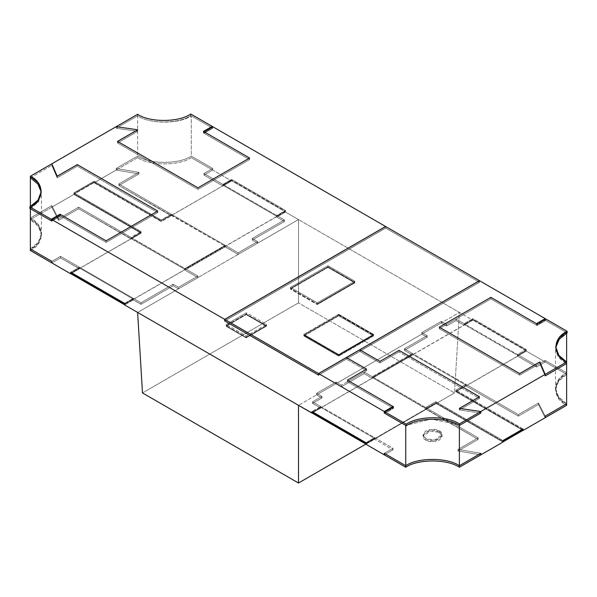 <?xml version="1.0" encoding="UTF-8"?>
<svg xmlns="http://www.w3.org/2000/svg" width="597" height="597" viewBox="0 0 597 597"><rect width="100%" height="100%" fill="white"/><g stroke="black" fill="none" stroke-linecap="round" stroke-linejoin="round"><path stroke-width="0.45" stroke-dasharray="2.98 2.24" d="M393.013 449.825L384.304 454.854L393.013 449.825L393.013 448.28L384.304 453.31L393.013 448.28L393.013 449.825L374.244 438.989L425.862 409.191L478.145 439.377L425.661 409.072L435.713 403.266L502.95 442.086L435.713 403.266L435.713 401.721L502.95 440.541L435.713 401.721L435.713 403.266L425.661 409.072L425.661 407.527L435.713 401.721L425.661 407.527L425.661 409.072L478.145 439.377L478.145 437.832L425.661 407.527L478.145 437.832L478.145 439.377L458.033 450.989L478.145 439.377L458.033 450.989L458.033 449.437L478.145 437.832L458.033 449.437L458.033 450.989L480.824 454.854L458.033 450.989L480.824 454.854L458.033 450.989L458.033 449.437L480.824 453.31L458.033 449.437L480.824 453.31L458.033 449.437L458.033 450.989L478.145 439.377L478.145 437.832L458.033 449.437L478.145 437.832L478.145 439.377L372.237 377.461L372.237 378.229L364.192 373.588L341.432 386.729L336.066 383.632L421.81 334.133L427.168 337.223L404.408 350.364L412.527 355.051L372.312 378.274L364.192 373.588L364.192 372.035L341.432 385.177L336.066 382.087L316.597 393.326L321.962 396.423L312.574 401.841L320.693 406.527L311.977 411.557L320.693 406.527L320.693 408.072L311.977 413.102L320.693 408.072L320.693 406.527L312.574 401.841L312.574 403.385L320.693 408.072L312.574 403.385L312.574 401.841L321.962 396.423L321.962 397.968L312.574 403.385L321.962 397.968L321.962 396.423L316.597 393.326L316.597 394.871L321.962 397.968L316.597 394.871L298.5 405.318L316.597 394.871L316.597 393.326L336.066 382.087L336.066 383.632L316.597 394.871L336.066 383.632L336.066 382.087L341.432 385.177L341.432 386.729L341.432 385.177L364.192 372.035L364.192 373.588L372.312 378.274L372.312 376.729L364.192 372.035L372.312 376.729L372.312 378.274L412.527 355.051L412.527 353.506L372.312 376.729L412.527 353.506L412.527 355.051L404.408 350.364L404.408 348.82L412.527 353.506L404.408 348.82L404.408 350.364L427.168 337.223L427.168 335.678L404.408 348.82L427.168 335.678L427.168 337.223L421.81 334.133L336.066 383.632L341.432 386.729L364.192 373.588L364.192 372.035L478.145 437.832L364.192 372.035L364.192 373.588L341.432 386.729L341.432 385.177L364.192 372.035L341.432 385.177L341.432 386.729L336.066 383.632L336.066 382.087L341.432 385.177L336.066 382.087L336.066 383.632L316.597 394.871L316.597 393.326L336.066 382.087L316.597 393.326L316.597 394.871L321.962 397.968L321.962 396.423L316.597 393.326L321.962 396.423L321.962 397.968L312.574 403.385L312.574 401.841L321.962 396.423L312.574 401.841L312.574 403.385L320.619 408.027L320.619 407.258L374.244 438.22L374.244 438.989L393.013 449.825L393.013 448.28L312.574 401.841L393.013 448.28L393.013 449.825L384.304 454.854L393.013 449.825M365.924 444.25L374.632 439.213L374.632 437.668L374.632 439.213L365.924 444.25M446.638 325.984L441.28 322.887L459.377 312.44L472.854 320.223L464.145 325.253L456.026 320.567L446.638 325.984L446.638 324.44L441.28 321.343L421.81 332.581L427.168 335.678L421.81 332.581L421.81 334.133L421.81 332.581L441.28 321.343L441.28 322.887L421.81 334.133L441.28 322.887L441.28 321.343L446.638 324.44L446.638 325.984L456.026 320.567L456.026 319.022L446.638 324.44L456.026 319.022L456.026 320.567L464.145 325.253L464.145 323.708L456.026 319.022L464.145 323.708L464.145 325.253L472.854 320.223L285.47 212.039L285.47 210.487L231.614 179.391L231.614 180.943L212.696 170.026L212.696 168.473L191.249 156.093L191.249 115.84L212.696 128.228L212.696 126.676L212.696 128.228L203.987 133.258L249.568 159.571L197.95 189.376L117.512 142.929L137.623 131.325L116.176 128.228L137.623 115.84L137.623 156.093L116.176 168.473L116.176 170.026L94.05 182.794L94.05 181.249L73.946 192.853L73.946 194.406L51.82 207.174L51.82 205.629L30.372 218.009L30.372 206.577L30.372 218.009L38.357 224.793L41.477 233.494L38.357 242.188L30.372 248.971C44.835 242.001 44.835 224.979 30.372 218.009L51.82 205.629L51.82 207.174L73.946 194.406L141.116 233.188L131.064 238.994L78.632 208.726L58.528 220.33L51.82 207.174L58.528 220.33L78.632 208.726L131.064 238.994L141.116 233.188L73.946 194.406L73.946 192.853L141.116 231.636L141.116 233.188L141.116 231.636L131.064 237.442L131.064 238.994L131.064 237.442L78.632 207.174L78.632 208.726L78.632 207.174L58.528 218.786L58.528 220.33L58.528 218.786L51.82 205.629L58.528 218.786L78.632 207.174L131.064 237.442L141.116 231.636L73.946 192.853L94.05 181.249L94.05 182.794L116.176 170.026L138.967 173.891L118.855 185.503L171.287 215.771L161.227 221.577L94.05 182.794L161.227 221.577L171.287 215.771L118.855 185.503L138.967 173.891L116.176 170.026L116.176 168.473L138.967 172.346L138.967 173.891L138.967 172.346L118.855 183.958L118.855 185.503L118.855 183.958L171.287 214.226L171.287 215.771L171.287 214.226L161.227 220.032L161.227 221.577L161.227 220.032L94.05 181.249L161.227 220.032L171.287 214.226L118.855 183.958L138.967 172.346L116.176 168.473L137.623 156.093L137.623 115.84C149.69 124.191 179.182 124.191 191.249 115.84L191.249 156.093C179.182 164.444 149.69 164.444 137.623 156.093C149.69 164.444 179.182 164.444 191.249 156.093L212.696 168.473L212.696 170.026L231.614 180.943L222.897 185.973L203.987 175.055L212.696 170.026L203.987 175.055L222.897 185.973L231.614 180.943L231.614 179.391L222.897 184.428L222.897 185.973L222.897 184.428L203.987 173.503L203.987 175.055L203.987 173.503L212.696 168.473L203.987 173.503L222.897 184.428L231.614 179.391L285.47 210.487L285.47 212.039L298.5 219.562L257.643 243.151L252.277 240.054L284.426 221.494L276.762 217.069L285.47 212.039L276.762 217.069L284.426 221.494L252.277 240.054L257.643 243.151L298.5 219.562L298.5 302.866L142.489 392.938L298.5 302.866L298.5 219.562L459.377 312.44L454.511 392.938L298.5 302.866L454.511 392.938L459.377 312.44L441.28 322.887L446.638 325.984L441.28 322.887L421.81 334.133L427.168 337.223L404.408 350.364L412.452 355.014L372.237 378.073L372.237 377.461L425.862 408.415L435.914 402.609L502.95 441.31L435.914 402.609L425.862 408.415L425.862 409.035L435.914 403.229L435.914 402.609L435.914 403.229L502.95 441.929L435.914 403.229L374.244 438.832L374.244 438.22L320.619 407.258L311.903 412.288L320.619 407.258L320.619 407.878L311.903 412.908L464.07 325.059L464.07 324.44L517.696 355.394L526.405 350.364L472.779 319.41L464.07 324.44L472.779 319.41L472.779 320.029L464.07 325.059L472.779 320.029L472.779 319.41L526.405 350.364L517.696 355.394L517.696 356.013L526.405 350.984L526.405 350.364L526.405 350.984L472.779 320.029L526.405 350.984L466.078 385.819L466.078 385.199L456.026 391.005L456.026 391.625L466.078 385.819L456.026 391.625L456.026 391.005L466.078 385.199L412.452 354.237L372.237 377.461L412.452 354.237L412.452 354.857L412.452 354.237L466.078 385.199L466.078 385.968L517.696 356.17L536.464 367.006L517.495 356.058L526.203 351.021L545.18 361.976L536.464 367.006L536.464 365.461L517.495 354.506L526.203 349.476L472.854 318.679L472.854 320.223L472.854 318.679L464.145 323.708L472.854 318.679L526.203 349.476L526.203 351.021L526.203 349.476L517.495 354.506L517.495 356.058L517.495 354.506L536.464 365.461L536.464 367.006L545.18 361.976L526.203 351.021L517.495 356.058L536.464 367.006L545.18 361.976L545.18 360.431L545.18 361.976L566.628 374.364C552.165 381.326 552.165 398.356 566.628 405.318L558.643 398.535L555.523 389.841L558.643 381.147L566.628 374.364L545.18 361.976L545.18 360.431L536.464 365.461L545.18 360.431L566.628 372.812L545.18 360.431L566.628 372.812L566.628 363.521L566.628 372.812C552.165 379.782 552.165 396.804 566.628 403.773L558.643 396.99L555.523 388.296L558.643 379.595L566.628 372.812L566.628 374.364L566.628 372.812L558.643 379.595L555.523 388.296L558.643 396.99L566.628 403.773C552.165 396.804 552.165 379.782 566.628 372.812L545.18 360.431L545.18 361.976L536.464 367.006L517.696 356.17L517.696 355.394L464.07 324.44L464.07 325.208L456.026 320.567L446.638 325.984L446.638 324.44L446.638 325.984L456.026 320.567L456.026 319.022L456.026 320.567L464.07 325.208L412.452 355.014L404.408 350.364L404.408 348.82L404.408 350.364L427.168 337.223L427.168 335.678L427.168 337.223L421.81 334.133L421.81 332.581L421.81 334.133L441.28 322.887L441.28 321.343L441.28 322.887L446.638 325.984M538.472 404.55L545.18 417.706L538.472 404.55L538.472 402.997L545.18 416.154L538.472 402.997L538.472 404.55L518.368 416.154L538.472 404.55L518.368 416.154L518.368 414.609L538.472 402.997L518.368 414.609L518.368 416.154L465.876 385.856L518.368 416.154L466.078 385.968L518.368 416.154L538.472 404.55L545.18 417.706L538.472 404.55L538.472 402.997L538.472 404.55M523.054 430.474L455.824 391.662L465.876 385.856L465.876 384.304L518.368 414.609L465.876 384.304L465.876 385.856L455.824 391.662L455.824 390.11L465.876 384.304L455.824 390.11L455.824 391.662L523.054 430.474M385.64 226.524L385.64 228.076L479.488 282.254L479.488 280.702L479.488 282.254L359.834 351.334L379.946 362.946L399.05 351.917L399.05 350.364L399.05 351.917L479.488 398.356L459.377 409.967L480.824 413.064L459.377 409.967L459.377 408.415L459.377 409.967L479.488 398.356L479.488 396.804L479.488 398.356L399.05 351.917L379.946 362.946L379.946 361.394L379.946 362.946L359.834 351.334L359.834 349.782L359.834 351.334L479.488 282.254L385.64 228.076L385.64 226.524M545.18 318.634L545.18 320.179L566.628 332.566L566.628 333.163L566.628 332.566L558.643 339.35L555.523 348.044L558.643 356.737L566.628 363.521C552.165 356.558 552.165 339.529 566.628 332.566L545.18 320.179L545.18 318.634M30.372 177.764L51.82 165.376L51.82 163.832L51.82 165.376L57.185 177.764L57.185 176.212L57.185 177.764L77.297 166.153L77.297 164.6L77.297 166.153L157.735 212.592L157.735 211.047L157.735 212.592L106.117 242.389L106.117 240.845L106.117 242.389L60.536 216.077L60.536 214.524L60.536 216.077L51.82 221.106L60.536 216.077L106.117 242.389L157.735 212.592L77.297 166.153L57.185 177.764L51.82 165.376L30.372 177.764M116.176 126.676L116.176 128.228L116.176 126.676M30.372 208.726L38.357 201.935L41.477 193.241L38.835 185.212L31.91 178.704L39.059 185.555L41.454 193.995L38.111 202.264L30.372 208.726M51.82 262.904L60.536 257.874L79.453 268.792L70.737 273.822L79.453 268.792L60.536 257.874L51.82 262.904L60.536 257.874L60.536 256.322L60.536 257.874L79.304 268.553L70.595 273.583L130.922 238.755L130.922 238.136L140.974 232.33L140.974 232.949L130.922 238.755L140.974 232.949L140.974 232.33L130.922 238.136L184.548 269.098L184.548 269.717L224.763 246.494L238.173 254.389L197.95 277.612L184.928 270.09L225.144 246.867L238.173 254.389L257.643 243.151L238.173 254.389L225.144 246.867L184.928 270.09L197.95 277.612L238.173 254.389L238.173 252.844L238.173 254.389L238.173 252.844L257.643 241.598L257.643 243.151L257.643 241.598L252.277 238.501L252.277 240.054L252.277 238.501L284.426 219.95L284.426 221.494L284.426 219.95L276.762 215.524L276.762 217.069L276.762 215.524L285.47 210.487L276.762 215.524L284.426 219.95L252.277 238.501L257.643 241.598L238.173 252.844L225.144 245.322L225.144 246.867L225.144 245.322L238.173 252.844L118.855 183.958L118.855 185.503L224.763 245.874L224.763 246.494L224.763 245.874L184.548 269.098L224.763 245.874L171.138 214.913L171.138 215.532L161.086 221.338L161.086 220.718L171.138 214.913L161.086 220.718L94.05 182.018L73.946 193.629L140.974 232.33L73.946 193.629L73.946 194.249L140.974 232.949L73.946 194.249L73.946 193.629L94.05 182.018L94.05 182.637L73.946 194.249L94.05 182.637L94.05 182.018L161.086 220.718L161.086 221.338L94.05 182.637L161.086 221.338L222.756 185.891L203.987 175.055L203.987 173.503L284.426 219.95L284.426 221.494L276.381 216.853L276.381 216.077L222.756 185.115L222.756 185.734L222.756 185.115L231.472 180.085L231.472 180.704L222.756 185.734L231.472 180.704L231.472 180.085L222.756 185.115L276.381 216.077L276.381 216.696L285.097 211.666L285.097 211.047L276.381 216.077L285.097 211.047L231.472 180.085L285.097 211.047L285.097 211.666L231.472 180.704L285.097 211.666L184.548 269.717L132.93 299.515L132.93 298.896L124.221 303.925L132.93 298.896L79.304 267.934L70.595 272.963L79.304 267.934L79.304 268.553L79.304 267.934L132.93 298.896L132.93 299.515L124.221 304.545L132.93 299.515L140.974 304.313L173.123 285.754L178.481 288.851L137.623 312.44L197.95 277.612L178.481 288.851L173.123 285.754L140.974 304.313L133.31 299.888L140.974 304.313L140.974 302.769L140.974 304.313L140.974 302.769L173.123 284.209L173.123 285.754L173.123 284.209L178.481 287.299L178.481 288.851L178.481 287.299L197.95 276.06L197.95 277.612L197.95 276.06L184.928 268.538L184.928 270.09L184.928 268.538L225.144 245.322L184.928 268.538L197.95 276.06L178.481 287.299L173.123 284.209L140.974 302.769L133.31 298.343L133.31 299.888L124.601 304.918L133.31 299.888L133.31 298.343L140.974 302.769L60.536 256.322L79.453 267.247L79.453 268.792L79.453 267.247L70.737 272.277L79.453 267.247L60.536 256.322L51.82 261.359L60.536 256.322L60.536 257.874L51.82 262.904M457.742 424.557L431.265 419.049L405.751 425.445L431.265 419.049L457.742 424.557M365.924 444.086L454.511 392.938L365.924 444.086M224.763 320.955L385.64 228.076L224.763 320.955M346.424 357.528L346.424 359.073L318.611 375.132L346.424 359.073L346.424 357.528L346.417 359.081L346.417 357.536M366.536 369.133L366.536 370.685L346.424 359.073L366.536 370.685L366.536 369.133L366.528 370.692L347.432 381.714L366.536 370.685L366.528 369.14M347.432 380.162L347.432 381.714L347.432 380.162L347.432 381.714L393.013 408.027L347.432 381.714L347.432 380.162M393.013 406.482L393.013 408.027L393.013 406.482M384.304 413.064L393.013 408.027L384.304 413.064M137.623 129.773L137.623 131.325L137.623 129.773M117.512 141.385L117.512 142.929L117.512 141.385M197.95 187.824L197.95 189.376L197.95 187.824L197.95 189.376L249.568 159.571L249.568 158.026L249.568 159.571L203.987 133.258L203.987 131.706L203.987 133.258L212.696 128.228L191.249 115.84C179.182 124.191 149.69 124.191 137.623 115.84L116.176 128.228L137.623 131.325L117.512 142.929L197.95 189.376L197.95 187.824M545.18 375.909L539.815 363.521L539.815 361.976L539.815 363.521L519.703 375.132L519.703 373.588L519.703 375.132L439.265 328.693L439.265 327.149L439.265 328.693L490.883 298.896L490.883 297.343L490.883 298.896L536.464 325.208L536.464 323.664L536.464 325.208L545.18 320.179L536.464 325.208L490.883 298.896L439.265 328.693L519.703 375.132L539.815 363.521L545.18 375.909L539.815 363.483L545.173 375.909M124.601 303.373L133.31 298.343L124.601 303.373M365.924 442.698L374.632 437.668L365.924 442.698M523.054 428.93L455.824 390.11L523.054 428.93M290.455 288.933L327.992 267.262L327.992 265.717L290.455 287.388L290.455 288.933L290.455 287.388L317.268 302.866L354.805 281.194L327.992 265.717L327.992 267.262L354.805 282.747L354.805 281.194L354.805 282.747L317.268 304.418L317.268 302.866L317.268 304.418L290.455 288.933L317.268 304.418L354.805 282.747L327.992 267.262L290.455 288.933M290.455 287.388L327.992 265.717L354.805 281.194L317.268 302.866L290.455 287.388M303.866 335.947L338.715 315.82L338.715 314.276L303.866 334.395L303.866 335.947L303.866 334.395L338.715 354.521L373.573 334.395L338.715 314.276L338.715 315.82L373.573 335.947L373.573 334.395L373.573 335.947L338.715 356.073L338.715 354.521L338.715 356.073L303.866 335.947L338.715 356.073L373.573 335.947L338.715 315.82L303.866 335.947M303.866 334.395L338.715 314.276L373.573 334.395L338.715 354.521L303.866 334.395M226.285 325.984L246.389 314.373L246.389 312.828L226.285 324.44L226.285 325.984L226.285 324.44L246.389 336.051L266.501 324.44L246.389 312.828L246.389 314.373L266.501 325.984L266.501 324.44L266.501 325.984L246.389 337.596L246.389 336.051L246.389 337.596L226.285 325.984L246.389 337.596L266.501 325.984L246.389 314.373L226.285 325.984M226.285 324.44L246.389 312.828L266.501 324.44L246.389 336.051L226.285 324.44M567.15 332.865L545.695 320.477L545.695 318.932L545.695 320.477L536.979 325.507L490.883 298.896L439.265 328.693L519.674 375.117L539.815 363.483L539.815 361.939L539.815 363.483L519.674 375.117L519.674 373.565L519.674 375.117L439.265 328.693L439.265 327.149L439.265 328.693L490.883 298.896L490.883 297.343L490.883 298.896L536.979 325.507L536.979 323.962L536.979 325.507L545.695 320.477L567.15 332.865M566.628 363.528L558.799 356.879L555.762 347.566L558.546 356.536L566.628 363.528M41.238 192.167L38.044 201.682L29.85 208.42L38.305 201.338L41.238 192.167M51.827 163.824L51.827 165.376L51.827 163.824M57.185 177.802L51.827 165.376L57.185 177.802L57.185 176.257L57.185 177.802L77.326 166.167L57.185 177.802M77.326 164.623L77.326 166.167L77.326 164.623M157.735 212.592L77.326 166.167L157.735 212.592L157.735 211.047L157.735 212.592L106.117 242.389L157.735 212.592M106.117 240.845L106.117 242.389L106.117 240.845M60.021 215.778L106.117 242.389L60.021 215.778L60.021 214.226L60.021 215.778L51.305 220.808L60.021 215.778M212.181 127.93L190.727 115.542L190.727 113.99L190.727 115.542C179.07 123.989 149.563 124.154 137.623 115.84L137.623 114.296L137.623 115.84L116.169 128.228L116.169 126.683L116.169 128.228L137.691 131.318L137.691 129.773L137.691 131.318L117.549 142.952L117.549 141.399L117.549 142.952L197.95 189.376L249.568 159.571L249.568 158.026L249.568 159.571L203.465 132.959L203.465 131.407L203.465 132.959L212.181 127.93L212.181 126.377L212.181 127.93L203.465 132.959L249.568 159.571L197.95 189.376L117.549 142.952L137.691 131.318L116.169 128.228L137.623 115.84C149.563 124.154 179.07 123.989 190.727 115.542L212.181 127.93M399.05 351.917L379.931 362.954L379.931 361.401L379.931 362.954L359.819 351.342L359.819 349.79L359.819 351.342L346.417 359.081L366.528 370.692L347.432 381.714L393.535 408.326L393.535 406.781L393.535 408.326L384.819 413.363L393.535 408.326L347.432 381.714L366.528 370.692L346.417 359.081L359.819 351.342L379.931 362.954L399.05 351.917L399.05 350.364L399.05 351.917L479.451 398.333L479.451 396.789L479.451 398.333L399.05 351.917M480.831 413.057L459.309 409.967L459.309 408.423L459.309 409.967L479.451 398.333L459.309 409.967L480.831 413.057M385.572 228.032L224.696 320.917L385.572 228.032L385.572 226.487L385.572 228.032L479.421 282.217L385.572 228.032M479.421 280.665L479.421 282.217L479.421 280.665M318.544 375.095L479.421 282.217L318.544 375.095M338.715 314.761L373.573 334.887L373.573 335.507L338.715 315.38L338.715 314.761L338.715 315.38L303.866 335.507L303.866 334.887L338.715 314.761L303.866 334.887L303.866 335.507L338.715 355.633L338.715 355.014L303.866 334.887L338.715 355.014L338.715 355.633L373.573 335.507L373.573 334.887L338.715 355.014L373.573 334.887L338.715 314.761M338.715 315.38L373.573 335.507L338.715 355.633L303.866 335.507L338.715 315.38M203.987 175.055L222.756 185.891L171.138 215.689L118.855 185.503L138.967 173.891L116.176 170.026L137.623 157.638C149.69 165.988 179.182 165.988 191.249 157.638L212.696 170.026L203.987 175.055L212.696 170.026L191.249 157.638L191.249 156.093L212.696 168.473L212.696 170.026L212.696 168.473L203.987 173.503L203.987 175.055M238.173 254.389L224.763 246.651L276.381 216.853L284.426 221.494L252.277 240.054L257.643 243.151L238.173 254.389L257.643 243.151L257.643 241.598L238.173 252.844L238.173 254.389M191.249 157.638C179.182 165.988 149.69 165.988 137.623 157.638L137.623 156.093C149.69 164.444 179.182 164.444 191.249 156.093L191.249 157.638M137.623 157.638L116.176 170.026L116.176 168.473L137.623 156.093L137.623 157.638M116.176 170.026L138.967 173.891L138.967 172.346L116.176 168.473L116.176 170.026M138.967 173.891L118.855 185.503L118.855 183.958L138.967 172.346L138.967 173.891M257.643 243.151L252.277 240.054L252.277 238.501L257.643 241.598L257.643 243.151M252.277 240.054L284.426 221.494L284.426 219.95L252.277 238.501L252.277 240.054M212.696 168.473L191.249 156.093C179.182 164.444 149.69 164.444 137.623 156.093L116.176 168.473L138.967 172.346L118.855 183.958L238.173 252.844L257.643 241.598L252.277 238.501L284.426 219.95L203.987 173.503L212.696 168.473M184.548 269.098L78.632 208.726L78.632 207.174L197.95 276.06L197.95 277.612L184.548 269.866L184.548 269.098M130.922 238.912L79.304 268.71L60.536 257.874L60.536 256.322L51.82 261.359L60.536 256.322L140.974 302.769L140.974 304.313L132.93 299.672L184.548 269.866L197.95 277.612L178.481 288.851L173.123 285.754L140.974 304.313L173.123 285.754L178.481 288.851L197.95 277.612L197.95 276.06L178.481 287.299L178.481 288.851L178.481 287.299L173.123 284.209L173.123 285.754L173.123 284.209L140.974 302.769L173.123 284.209L178.481 287.299L197.95 276.06L78.632 207.174L78.632 208.726L130.922 238.912M30.372 250.516C44.835 243.554 44.835 226.524 30.372 219.562L51.82 207.174L58.528 220.33L78.632 208.726L58.528 220.33L51.82 207.174L30.372 219.562L38.357 226.345L41.477 235.039L38.357 243.733L30.372 250.516M30.372 248.971L38.357 242.188L41.477 233.494L38.357 224.793L30.372 218.009L30.372 219.562L30.372 218.009L51.82 205.629L51.82 207.174L51.82 205.629L58.528 218.786L58.528 220.33L58.528 218.786L78.632 207.174L58.528 218.786L51.82 205.629L30.372 218.009C44.835 224.979 44.835 242.001 30.372 248.971M439.265 432.415C436.482 430.362 432.012 430.362 425.862 432.415C422.31 435.959 422.31 438.541 425.862 440.153C428.646 442.198 433.116 442.198 439.265 440.153C442.817 436.601 442.817 434.019 439.265 432.415L442.041 436.28L434.594 441.631L425.862 440.153L423.086 436.28L430.534 430.937L439.265 432.415L439.265 430.862L430.534 429.385L423.086 434.735L425.862 438.601L434.594 440.079L442.041 434.735L439.265 430.862L439.265 432.415M384.304 453.31L393.013 448.28L384.304 453.31M439.265 430.862C442.817 432.474 442.817 435.056 439.265 438.601C433.116 440.653 428.646 440.653 425.862 438.601C422.31 436.997 422.31 434.415 425.862 430.862C432.012 428.818 436.482 428.818 439.265 430.862M372.237 378.229L320.619 408.027L312.574 403.385L321.962 397.968L316.597 394.871L336.066 383.632L341.432 386.729L364.192 373.588L372.237 378.229M522.382 429.318L456.026 391.005L522.382 429.318M365.528 443.25L374.244 438.22L365.528 443.25M365.528 443.869L374.244 438.832L365.528 443.869M523.054 430.325L456.026 391.625L523.054 430.325M545.18 416.154L538.472 402.997L518.368 414.609L518.368 416.154L518.368 414.609L404.408 348.82L427.168 335.678L421.81 332.581L441.28 321.343L446.638 324.44L456.026 319.022L536.464 365.461L536.464 367.006L536.464 365.461L545.18 360.431L536.464 365.461L456.026 319.022L446.638 324.44L441.28 321.343L421.81 332.581L427.168 335.678L404.408 348.82L518.368 414.609L538.472 402.997L545.18 416.154M246.218 313.985L266.322 325.596L266.322 326.216L246.218 314.604L246.218 313.985L246.218 314.604L226.106 326.216L226.106 325.596L246.218 313.985L226.106 325.596L226.106 326.216L246.218 337.827L246.218 337.208L226.106 325.596L246.218 337.208L246.218 337.827L266.322 326.216L266.322 325.596L246.218 337.208L266.322 325.596L246.218 313.985M246.218 314.604L266.322 326.216L246.218 337.827L226.106 326.216L246.218 314.604M327.992 266.777L354.805 282.254L354.805 282.874L327.992 267.396L327.992 266.777L327.992 267.396L290.455 289.067L290.455 288.448L327.992 266.777L290.455 288.448L290.455 289.067L317.268 304.545L317.268 303.925L290.455 288.448L317.268 303.925L317.268 304.545L354.805 282.874L354.805 282.254L317.268 303.925L354.805 282.254L327.992 266.777M327.992 267.396L354.805 282.874L317.268 304.545L290.455 289.067L327.992 267.396M41.477 235.039L41.477 193.241M555.523 389.841L555.523 348.044M555.732 348.342L555.732 346.797M41.268 192.943L41.268 191.398M423.086 434.735L423.086 436.28M442.041 434.735L442.041 436.28"/><path stroke-width="0.9" d="M384.304 454.854L365.924 444.25L384.304 454.854L384.304 453.31L405.751 465.697L405.751 425.445L384.304 413.064L384.304 411.512L318.611 373.588L318.611 375.132L224.763 320.955L224.763 319.402L51.82 219.562L51.82 221.106L30.372 208.726L30.372 248.971L30.372 208.726L51.82 221.106L51.82 219.562L224.763 319.402L385.64 226.524L212.696 126.676L385.64 226.524L224.763 319.402L224.763 320.955L318.611 375.132L318.611 373.588L384.304 411.512L393.013 406.482L347.432 380.162L366.536 369.133L346.424 357.528L318.611 373.588L346.424 357.528L366.536 369.133L347.432 380.162L393.013 406.482L393.013 407.079L393.013 406.482L384.304 411.512L384.304 413.064L384.819 412.758L384.304 413.064L405.751 425.445L405.751 465.697C417.818 457.339 447.31 457.339 459.377 465.697L480.824 453.31L480.824 454.854L502.95 442.086L502.95 440.541L523.054 428.93L523.054 430.474L545.18 417.706L523.054 430.474L523.054 428.93L502.95 440.541L502.95 442.086L480.824 454.854L480.824 453.31L459.377 465.697L459.377 425.445L459.377 465.697C447.31 457.339 417.818 457.339 405.751 465.697L384.304 453.31L384.304 454.854L405.751 467.242L384.304 454.854L384.304 453.31L384.304 454.854M312.112 413.027L298.5 405.318L311.977 413.102L311.977 411.557L365.924 442.698L365.924 444.25L365.924 442.698L311.977 411.557L312.112 413.027M479.488 280.702L545.18 318.634L545.18 319.231L545.18 318.634L479.488 280.702L359.834 349.782L379.946 361.394L399.05 350.364L479.488 396.804L459.377 408.415L480.824 411.512L480.824 413.064L459.377 425.445L457.742 424.557L459.377 425.445L480.824 413.064L480.824 411.512L545.18 374.364L480.824 411.512L459.377 408.415L479.488 396.804L399.05 350.364L379.946 361.394L359.834 349.782L479.488 280.702M566.628 333.163L566.628 363.521L545.18 375.909L545.18 374.364L539.815 361.976L519.703 373.588L439.265 327.149L490.883 297.343L536.464 323.664L545.18 318.634L536.464 323.664L490.883 297.343L439.265 327.149L519.703 373.588L539.815 361.976L545.18 374.364L545.18 375.909L566.628 363.521L566.628 333.163M30.372 206.577L30.372 177.764L30.372 206.577M51.82 163.832L116.176 126.676L51.82 163.832L57.185 176.212L77.297 164.6L157.735 211.047L106.117 240.845L60.536 214.524L51.82 219.562L60.536 214.524L106.117 240.845L157.735 211.047L77.297 164.6L57.185 176.212L51.82 163.832L57.185 176.257L77.326 164.623L157.735 211.047L106.117 240.845L60.021 214.226L60.021 214.823L60.021 214.226L51.305 219.263L29.85 206.875L29.85 208.42L51.305 220.808L51.305 219.263L51.305 220.808L51.82 220.509L51.305 220.808L29.85 208.42L29.85 206.875L38.044 200.129L41.268 191.398L38.201 182.861L30.372 176.212L30.372 177.764L37.939 184.07L41.238 192.167L37.939 184.07L30.372 177.764L30.372 176.212L51.827 163.824L30.372 176.212C44.775 183.107 44.484 200.144 29.85 206.875L51.305 219.263L60.021 214.226L106.117 240.845L157.735 211.047L77.326 164.623L57.185 176.257L51.827 163.824M30.372 248.971L51.82 261.359L51.82 262.904L70.737 273.822L70.737 272.277L124.601 303.373L124.601 304.918L298.5 405.318L298.5 483.01L365.924 444.086L298.5 483.01L298.5 405.318L124.601 304.918L124.601 303.373L70.737 272.277L70.737 273.822L51.82 262.904L51.82 261.359L30.372 248.971L30.372 250.516L51.82 262.904L30.372 250.516L30.372 248.971L51.82 261.359L30.372 248.971M545.18 417.706L545.18 416.154L566.628 403.773L566.628 363.521L566.628 403.773L545.18 416.154L545.18 417.706L566.628 405.318L545.18 417.706L545.18 416.154L545.18 417.706M212.696 126.676L203.987 131.706L249.568 158.026L197.95 187.824L117.512 141.385L137.623 129.773L116.176 126.676L137.623 129.773L117.512 141.385L197.95 187.824L249.568 158.026L203.987 131.706L212.696 126.676M142.489 392.938L137.623 312.44L142.489 392.938L298.5 483.01L142.489 392.938M545.695 318.932L567.15 331.32L567.15 332.865L567.15 331.32L558.956 338.059L555.732 346.797L558.799 355.334L566.628 361.976L566.628 363.528L566.628 361.976L545.173 374.364L545.173 375.909L566.628 363.528L545.173 375.909L545.173 374.364L539.815 361.939L519.674 373.565L439.265 327.149L490.883 297.343L536.979 323.962L545.695 318.932L536.979 323.962L490.883 297.343L439.265 327.149L519.674 373.565L539.815 361.939L545.173 374.364L566.628 361.976C552.225 355.081 552.516 338.044 567.15 331.32L545.695 318.932M555.762 347.566L559.217 339.268L567.15 332.865L559.217 339.268L555.762 347.566M190.727 113.99L212.181 126.377L212.181 126.974L212.181 126.377L203.465 131.407L249.568 158.026L197.95 187.824L117.549 141.399L137.691 129.773L116.169 126.683L137.623 114.296C149.563 122.609 179.07 122.437 190.727 113.99C179.07 122.437 149.563 122.609 137.623 114.296L116.169 126.683L137.691 129.773L117.549 141.399L197.95 187.824L249.568 158.026L203.465 131.407L212.181 126.377L190.727 113.99M379.931 361.401L399.05 350.364L479.451 396.789L459.309 408.423L480.831 411.512L459.377 423.9C447.437 415.587 417.93 415.751 406.273 424.198L384.819 411.811L393.535 406.781L347.432 380.162L366.528 369.14L346.417 357.536L359.819 349.79L379.931 361.401L359.819 349.79L346.417 357.536L366.528 369.14L347.432 380.162L393.535 406.781L384.819 411.811L384.819 413.363L384.819 411.811L406.273 424.198L406.273 425.751L406.273 424.198C417.93 415.751 447.437 415.587 459.377 423.9L459.377 425.445L459.377 423.9L480.831 411.512L480.831 413.057L480.831 411.512L459.309 408.423L479.451 396.789L399.05 350.364L379.931 361.401M384.819 413.363L406.273 425.751C417.93 417.303 447.437 417.131 459.377 425.445L480.831 413.057L459.377 425.445C447.437 417.131 417.93 417.303 406.273 425.751L384.819 413.363M224.696 320.917L224.696 319.365L385.572 226.487L479.421 280.665L318.544 373.55L318.544 375.095L318.544 373.55L224.696 319.365L224.696 320.917L318.544 375.095L224.696 320.917M385.572 226.487L224.696 319.365L318.544 373.55L479.421 280.665L385.572 226.487M124.601 303.709L124.221 304.545L124.601 303.709M70.595 272.963L124.221 303.925L70.595 272.963L70.595 273.583L124.221 304.545L70.595 273.583L70.595 272.963M51.82 262.904L51.82 261.359L51.82 262.904M480.824 454.854L459.377 467.242C447.31 458.892 417.818 458.892 405.751 467.242L405.751 465.697L384.304 453.31L405.751 465.697L405.751 467.242C417.818 458.892 447.31 458.892 459.377 467.242L459.377 465.697C447.31 457.339 417.818 457.339 405.751 465.697C417.818 457.339 447.31 457.339 459.377 465.697L459.377 467.242L480.824 454.854L480.824 453.31L459.377 465.697L480.824 453.31L480.824 454.854M502.95 441.31L523.054 429.706L522.382 429.318L523.054 429.706L502.95 441.31L502.95 441.929L502.95 441.31M311.903 412.288L365.528 443.25L365.924 443.026L365.528 443.25L365.528 443.869L365.924 443.646L365.528 443.869L365.528 443.25L311.903 412.288L311.903 412.908L311.903 412.288M311.903 412.908L365.528 443.869L311.903 412.908M502.95 441.929L523.054 430.325L523.054 429.706L523.054 430.325L502.95 441.929M566.628 403.773L566.628 405.318L566.628 403.773L545.18 416.154L566.628 403.773"/></g></svg>
